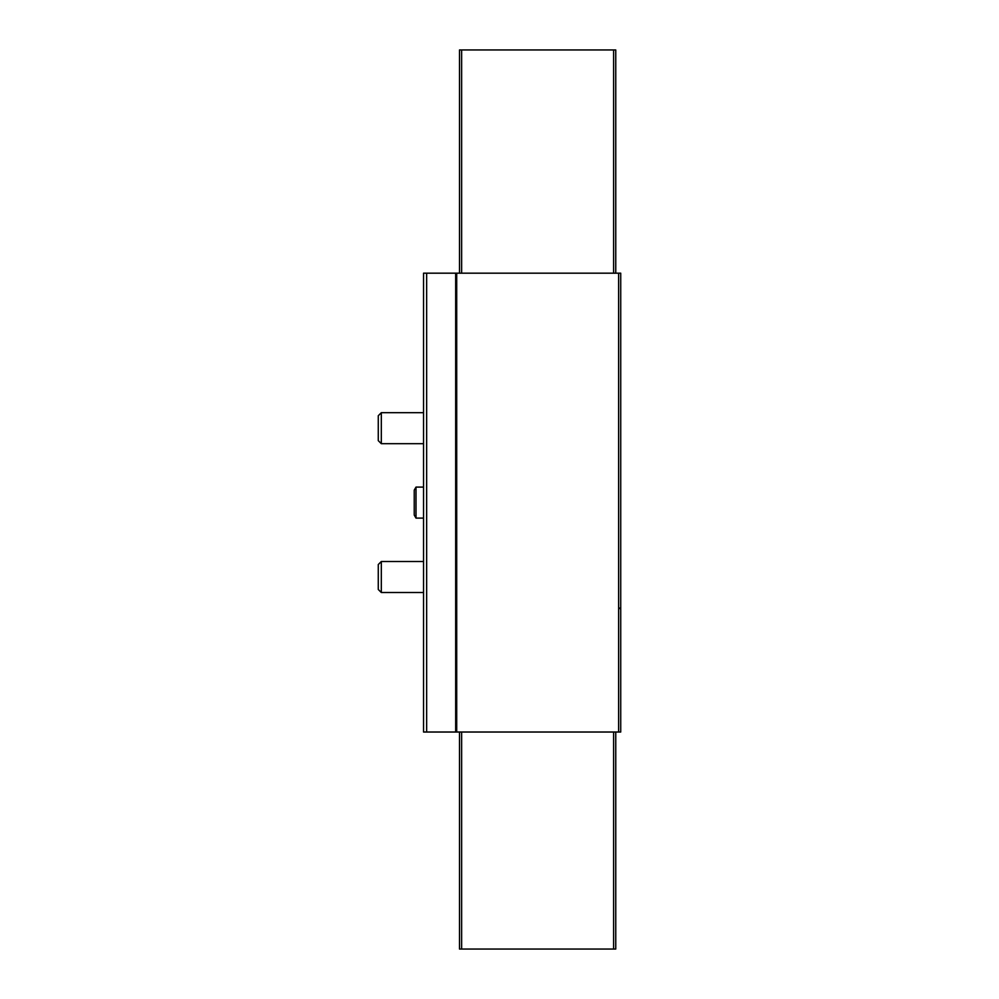 <?xml version="1.0" encoding="UTF-8"?>
<svg xmlns="http://www.w3.org/2000/svg" width="999" height="999" viewBox="0 0 999 999"><rect width="100%" height="100%" fill="white"/><g stroke="black" fill="none" stroke-linecap="round" stroke-linejoin="round"><path stroke-width="1.5" d="M456.705 732.03L423.539 732.03L423.539 273.177L620.729 273.177L620.729 732.03L456.705 732.03L456.705 273.177M615.759 732.03L615.759 949.05L459.503 949.05L459.503 732.03M615.759 273.177L615.759 49.95L459.503 49.95L459.503 273.177M423.539 518.106L415.996 518.106L415.996 487.1L423.539 487.1M415.996 518.106L414.235 515.059L414.235 490.134L415.996 487.1M423.539 592.507L381.318 592.507L381.318 561.513L423.539 561.513M381.318 592.507L378.271 589.472L378.271 564.547L381.318 561.513M423.539 443.693L381.318 443.693L381.318 412.687L423.539 412.687M381.318 443.693L378.271 440.646L378.271 415.734L381.318 412.687M426.648 732.03L426.648 273.177M618.631 732.03L618.631 273.177M455.669 732.03L455.669 273.177M461.638 949.05L461.638 732.03M613.611 949.05L613.611 732.03M461.638 49.95L461.638 273.177M613.611 49.95L613.611 273.177M619.48 608.016L620.729 609.253"/></g></svg>
